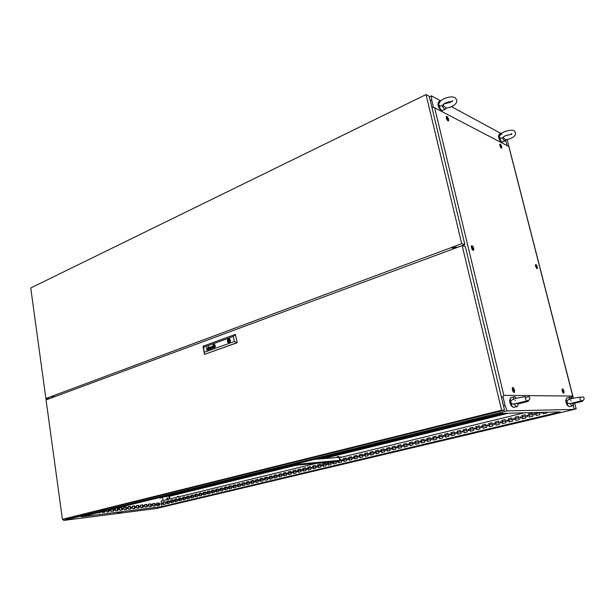<?xml version="1.0" encoding="UTF-8"?>
<svg xmlns="http://www.w3.org/2000/svg" width="615" height="615" viewBox="0 0 615 615"><rect width="100%" height="100%" fill="white"/><g stroke="black" fill="none" stroke-linecap="round" stroke-linejoin="round"><path stroke-width="0.92" d="M443.738 103.997L443.284 105.58M444.038 103.781L444.591 103.727M441.216 110.085L440.017 109.378L438.549 106.949L437.911 104.542L438.234 102.997M443.761 104.588L443.131 105.695L445.99 107.81L445.183 109.27L443.623 108.309L442.008 105.688L440.094 106.088L438.818 104.596M442.823 110.385L441.839 110.469L440.555 109.316L438.38 104.489L438.495 101.906L440.847 100.691M444.783 103.32L444.976 103.72M443.131 105.695L442.008 105.688M439.133 103.043L439.456 103.282M501.448 134.27L501.755 134.531M501.386 141.588L500.295 140.989L499.096 138.882L498.481 136.407L498.842 135.208M503.723 136.691L503.37 137.798L505.53 139.574L504.9 140.966L503.677 140.12L502.37 137.891L500.602 138.214L499.411 136.968M502.624 141.942L501.871 141.965L500.587 140.566L498.896 136.053L499.119 134.208L501.748 133.032M501.533 133.44L502.263 132.917M503.37 137.798L502.37 137.891M499.664 135.523L500.041 135.93M540.424 412.434L541.108 413.303L541.638 412.404M540.647 412.434L541.192 413.295M533.974 413.649L533.52 414.449L534.297 414.948L534.75 414.141L533.974 413.649M534.22 413.634L533.728 414.279L534.289 414.948M527.14 415.294L526.678 416.063L527.493 416.578L527.916 415.809L527.14 415.294M527.378 415.286L526.894 415.894L527.455 416.586M520.359 416.924L519.929 417.77L520.744 418.192L521.105 417.362L520.359 416.924M520.598 416.916L520.129 417.585L520.674 418.208M513.648 418.538L513.21 419.361L513.986 419.814L514.394 419L513.648 418.538M513.879 418.531L513.417 419.169L513.963 419.822M506.991 420.145L506.552 420.937L507.298 421.421L507.736 420.614L506.991 420.145M507.221 420.137L506.768 420.745L507.306 421.413M500.395 421.729L499.957 422.505L500.787 422.974L501.14 422.221L500.395 421.729M500.625 421.721L500.18 422.313L500.718 422.997M493.86 423.305L493.453 424.166L494.245 424.542L494.568 423.697L493.86 423.305M494.091 423.297L493.653 423.958L494.176 424.565M487.388 424.857L486.942 425.595L487.71 426.118L488.118 425.38L487.388 424.857M487.61 424.857L487.18 425.503L487.703 426.118M480.961 426.41L480.523 427.125L481.261 427.663L481.668 426.825L480.961 426.41M481.191 426.403L480.769 427.025L481.284 427.656M474.603 427.94L474.188 428.763L474.911 429.185L475.326 428.478L474.603 427.94M474.826 427.932L474.403 428.547L474.918 429.178M468.292 429.454L467.884 430.262L468.599 430.7L469.014 430.008L468.292 429.454M468.515 429.454L468.115 430.146L468.615 430.692M462.042 430.961L461.634 431.761L462.342 432.199L462.734 431.399L462.042 430.961M462.257 430.954L461.865 431.638L462.357 432.191M455.838 432.453L455.438 433.237L456.184 433.675L456.53 432.899L455.838 432.453M456.061 432.445L455.669 433.121L456.161 433.675M449.696 433.929L449.288 434.705L449.972 435.166L450.38 434.39L449.696 433.929M449.911 433.929L449.527 434.59L450.019 435.151M443.607 435.397L443.2 436.158L443.884 436.627L444.284 435.858L443.607 435.397M443.822 435.397L443.446 436.043L443.922 436.612M437.565 436.85L437.165 437.603L437.857 438.072L438.241 437.319L437.565 436.85M437.78 436.85L437.411 437.488L437.888 438.057M431.576 438.295L431.177 439.041L431.845 439.51L432.245 438.764L431.576 438.295M431.791 438.287L431.423 438.918L431.899 439.494M425.642 439.725L425.242 440.455L425.926 440.932L426.303 440.194L425.642 439.725M425.857 439.717L425.495 440.34L425.957 440.917M419.753 441.14L419.361 441.87L420.022 442.346L420.414 441.616L419.753 441.14M419.968 441.14L419.607 441.747L420.076 442.331M413.918 442.546L413.526 443.261L414.195 443.746L414.572 443.023L413.918 442.546M414.126 442.539L413.78 443.138L414.241 443.73M408.129 443.938L407.737 444.645L408.391 445.137L408.783 444.422L408.129 443.938M408.345 443.938L408.006 444.63L408.452 445.114M402.395 445.322L402.002 446.021L402.648 446.513L403.04 445.806L402.395 445.322M402.602 445.314L402.272 446.006L402.71 446.49M396.698 446.69L396.314 447.389L396.967 447.874L397.344 447.174L396.698 446.69M396.906 446.69L396.583 447.366L397.021 447.858M391.055 448.051L390.671 448.735L391.332 449.227L391.694 448.535L391.055 448.051M391.263 448.043L391.371 449.211M385.459 449.396L385.075 450.08L385.72 450.572L386.089 449.888L385.459 449.396M385.667 449.396L385.774 450.549M379.909 450.734L379.524 451.41L380.178 451.902L380.531 451.226L379.909 450.734M380.116 450.734L380.224 451.879M374.404 452.056L374.051 452.848L374.658 453.224L375.027 452.555L374.404 452.056M374.604 452.056L374.72 453.201M368.939 453.37L368.593 454.154L369.185 454.539L369.561 453.87L368.939 453.37M369.146 453.37L369.254 454.508M363.526 454.677L363.15 455.331L363.765 455.838L364.111 455.054L363.526 454.677M363.726 454.677L363.842 455.807M358.153 455.969L357.807 456.737L358.407 457.122L358.76 456.468L358.153 455.969M358.353 455.969L358.468 457.099M352.825 457.252L352.48 458.014L353.079 458.398L353.402 457.637L352.825 457.252M353.025 457.252L353.141 458.375M347.536 458.521L347.198 459.282L347.79 459.666L348.136 459.021L347.536 458.521M347.736 458.529L347.852 459.643M342.294 459.782L341.955 460.543L342.532 460.927L342.863 460.166L342.294 459.782M342.178 459.828L342.609 460.896M337.089 461.035L336.728 461.673L337.343 462.173L337.681 461.542L337.089 461.035M337.289 461.042L337.404 462.142M331.931 462.28L331.57 462.911L332.177 463.41L332.492 462.665L331.931 462.28M332.131 462.28L332.246 463.379M326.811 463.51L326.48 464.256L327.049 464.64L327.365 463.902L326.811 463.51M327.011 463.518L327.118 464.609M321.73 464.732L321.376 465.355L321.953 465.863L322.306 465.24L321.73 464.732M321.63 464.771L322.045 465.824M316.694 465.947L316.341 466.562L316.917 467.069L317.24 466.331L316.694 465.947M316.594 465.986L317.002 467.031M311.69 467.154L311.367 467.877L311.92 468.269L312.236 467.538L311.69 467.154M311.597 467.185L311.997 468.23M306.731 468.346L306.408 469.068L306.954 469.46L307.269 468.73L306.731 468.346M306.639 468.384L307.039 469.422M301.804 469.529L301.488 470.252L302.042 470.636L302.342 469.921L301.804 469.529M301.711 469.568L302.111 470.606M296.922 470.706L296.576 471.305L297.137 471.813L297.476 471.213L296.922 470.706M296.83 470.736L297.23 471.774M292.071 471.874L291.756 472.581L292.294 472.973L292.602 472.259L292.071 471.874M292.271 471.882L292.379 472.935M287.267 473.027L286.951 473.735L287.489 474.127L287.789 473.419L287.267 473.027M287.459 473.043L287.566 474.088M282.493 474.18L282.177 474.88L282.716 475.272L283.031 474.68L282.493 474.18M282.685 474.188L282.792 475.234M277.749 475.318L277.419 475.902L277.965 476.41L278.288 475.826L277.749 475.318M277.673 475.349L278.057 476.371M273.052 476.448L272.722 477.032L273.252 477.54L273.583 476.956L273.052 476.448M273.245 476.464L273.352 477.494M268.386 477.571L268.055 478.155L268.601 478.655L268.916 478.078L268.386 477.571M268.309 477.601L268.686 478.616M263.758 478.685L263.428 479.262L263.958 479.769L264.281 479.193L263.758 478.685M263.95 478.701L264.058 479.723M259.161 479.792L258.854 480.476L259.369 480.869L259.661 480.184L259.161 479.792M259.353 479.808L259.461 480.822M254.595 480.892L254.295 481.576L254.794 481.968L255.094 481.284L254.595 480.892M254.794 480.907L254.894 481.914M250.067 481.983L249.767 482.66L250.267 483.052L250.582 482.483L250.067 481.983M250.267 481.999L250.367 483.006M245.577 483.067L245.277 483.736L245.777 484.128L246.085 483.567L245.577 483.067M245.769 483.075L245.877 484.082M241.118 484.136L240.819 484.805L241.326 485.197L241.603 484.528L241.118 484.136M241.311 484.151L241.411 485.15M236.69 485.204L236.391 485.873L236.898 486.257L237.167 485.589L236.69 485.204M236.883 485.22L236.983 486.211M232.293 486.265L231.978 486.811L232.478 487.318L232.77 486.649L232.293 486.265M232.485 486.28L232.585 487.265M227.927 487.311L227.635 487.972L228.119 488.364L228.403 487.703L227.927 487.311M228.119 487.326L228.227 488.31M223.599 488.356L223.307 489.01L223.783 489.402L224.068 488.74L223.599 488.356M223.791 488.372L223.891 489.348M219.294 489.386L219.009 490.047L219.486 490.432L219.763 489.778L219.294 489.386M219.486 489.409L219.586 490.378M215.027 490.416L214.743 491.07L215.219 491.454L215.027 490.416M215.219 490.439L215.319 491.4M210.784 491.439L210.484 491.977L210.96 492.477L211.268 491.938L210.784 491.439M210.983 491.454L211.076 492.415M206.579 492.454L206.294 493.092L206.763 493.484L207.04 492.838L206.579 492.454M206.771 492.469L206.871 493.43M202.404 493.453L202.12 494.099L202.589 494.483L202.404 493.453M202.596 493.476L202.689 494.429M198.253 494.452L198.43 495.482L198.253 494.452M198.445 494.475L198.545 495.421M194.132 495.444L193.856 496.082L194.317 496.466L194.132 495.444M194.325 495.467L194.425 496.413M190.043 496.428L190.22 497.45L190.043 496.428M190.235 496.451L190.335 497.389M185.984 497.404L185.707 498.035L186.176 498.419L185.984 497.404M186.176 497.427L186.268 498.365M181.948 498.381L182.14 499.388L181.948 498.381M182.14 498.404L182.24 499.326M177.943 499.342L178.127 500.349L177.943 499.342M178.135 499.365L178.235 500.287M173.968 500.303L174.153 501.302L173.968 500.303M174.16 500.326L174.253 501.24M170.024 501.248L170.186 502.255L170.024 501.248M170.209 501.279L170.301 502.186M166.096 502.194L166.273 503.193L166.096 502.194M166.288 502.217L166.381 503.124M162.206 503.132L162.383 504.123L162.206 503.132M162.398 503.155L162.491 504.062M269.624 469.806L271.938 469.453L269.624 469.806M350.419 462.088L352.387 461.773L350.419 462.088M543.645 416.201L545.697 415.871L543.645 416.201M477.532 418.5L479.961 418.123L477.532 418.5M168.964 505.169L170.839 504.869L168.964 505.169M309.614 471.774L311.567 471.467L309.614 471.774M226.697 480.4L228.988 480.046L226.697 480.4M81.242 516.293L83.432 515.947L81.242 516.293M160.292 503.969L159.892 503.508L159.577 503.877L159.946 504.508L160.292 503.969M159.831 504.461L159.654 503.647M156.348 504.454L155.987 504L155.626 504.369L155.995 505L156.348 504.454M155.887 504.961L155.71 504.131M152.366 504.946L151.959 504.485L151.636 504.915L152.051 505.499L152.366 504.946M151.905 505.453L151.721 504.623M148.346 505.445L147.977 504.984L147.608 505.415L147.984 505.999L148.346 505.445M147.877 505.961L147.7 505.123M144.287 505.953L143.879 505.484L143.541 505.922L143.925 506.506L144.287 505.953M143.818 506.468L143.633 505.622M140.189 506.46L139.451 506.314L139.82 507.014L140.189 506.46M139.713 506.975L139.528 506.122M136.053 506.975L135.677 506.506L135.292 506.945L135.715 507.536L136.053 506.975M135.577 507.498L135.392 506.637M131.871 507.49L131.41 507.021L131.11 507.521L131.579 508.052L131.871 507.49M131.395 508.021L131.21 507.152M127.659 508.013L127.236 507.536L126.882 507.982L127.313 508.582L127.659 508.013M127.174 508.543L126.982 507.675M123.392 508.543L123.015 508.067L122.616 508.513L123.046 509.112L123.392 508.543M122.908 509.074L122.716 508.198M119.095 509.074L118.71 508.597L118.311 508.982L118.741 509.651L119.095 509.074M118.603 509.612L118.411 508.728M114.751 509.612L114.359 509.135L113.952 509.581L114.352 510.189L114.751 509.612M114.259 510.158L114.059 509.266M109.624 509.866L110.093 510.727L110.123 509.743M109.862 510.704L109.731 509.843M105.165 510.965L105.649 511.28L105.934 510.773M105.426 511.257L105.542 510.873M279.51 476.886L279.018 474.227M580.13 399.366L580.944 400.496L582.566 401.249L573.065 403.586L572.873 405.446L572.073 405.977L570.167 403.609L567.614 403.302L566.846 401.626L567.999 399.842L572.642 398.412M568.283 406.008L567.145 405.124L566.131 402.848L565.746 400.427L566.269 398.966M569.713 406.538L568.79 406.484L567.553 404.885L566.215 399.788L566.684 397.99L569.582 397.267M569.121 399.481L569.836 397.136L571.604 398.681M573.065 403.586L572.035 402.956M570.497 403.402L570.167 403.609M525.518 399.212L526.486 400.526L528.285 401.395L518.068 403.986L517.715 406.115L516.815 406.715L515.47 405.839L514.355 404.017L511.718 403.794L510.719 402.087L511.303 400.311L513.233 399.381L513.979 396.821L515.132 396.921L516.354 398.289M512.395 406.715L511.15 405.7L509.989 403.148L509.62 400.619L510.173 398.874M514.286 407.268L513.241 407.384L511.741 405.839L510.081 400.18L510.804 397.644L513.863 396.913M518.068 403.986L516.608 403.163M514.94 403.655L514.355 404.017M229.011 341.148L228.903 340.318L229.011 341.148M214.312 345.376L213.536 345.884L214.151 346.752M213.974 347.052L213.397 345.961L213.874 347.014L214.504 346.706L214.212 345.192M209.185 349.243L208.408 349.589L208.977 348.128L208.139 348.221L209 347.683L209.177 349.305M209.039 348.482L208.431 349.02L208.916 349.374M212.459 347.244L212.36 348.128L212.459 347.244L211.852 347.713L212.098 348.228M212.006 348.444L211.944 347.344L211.798 348.344L212.575 348.005M214.189 345.007L213.251 346.16L214.312 347.106M214.028 347.429L213.128 346.23L213.851 344.923L213.105 346.084L213.713 347.314L214.689 347.037L215.058 345.891L214.166 344.815M213.805 344.485L212.828 346.422L213.39 347.567L214.204 347.806L215.058 347.175L215.358 345.83L214.804 344.677L213.805 344.485M214.22 344.431L213.359 344.8L212.844 345.961L213.105 347.229L213.982 347.813M214.012 347.621L212.967 346.314L213.789 344.707L215.066 345.369L214.796 347.206M229.088 338.696L227.811 339.395L227.381 340.787L227.765 342.155L228.765 342.786M228.542 338.765L227.527 339.841L227.358 341.102L228.027 342.486L229.049 342.77L230.087 342.009L230.448 340.387L229.787 339.003L228.542 338.765M229.595 342.532L229.987 340.356L228.865 338.696M212.067 347.267L212.383 346.906M212.16 346.56L211.575 347.229M212.652 348.19L212.152 346.36M207.409 348.098L207.847 349.95M207.34 348.305L206.878 348.705L207.109 350.212L206.817 348.544M213.413 345.907L213.989 345.292M214.543 346.906L214.935 346.145L214.566 346.906M228.273 338.927L227.888 341.125L228.972 342.778M214.181 344.623L215.189 345.661L214.812 347.206M208.57 349.674L208.762 347.798M208.178 348.467L208.8 347.598M214.012 345.292L213.659 345.584M214.65 346.345L214.504 345.822L214.666 346.345M228.388 339.557L229.672 339.664L229.234 340.341M229.164 341.179L229.495 341.917M51.791 396.69L51.929 397.713L49.792 398.505L45.879 398.497L461.75 243.709L464.848 244.624L457.691 247.245L453.301 247.407L452.371 247.976L453.017 248.337M55.412 396.421L51.829 396.959M513.302 389.41L513.971 390.802L513.971 389.426L513.525 388.957L513.302 389.41M513.863 390.648L513.479 389.149M514.194 389.887L514.171 390.84L513.663 390.686L513.402 388.849L514.194 389.887M514.271 389.979L514.278 391.663L513.348 391.563L512.556 389.71L512.756 388.05L513.563 388.411L514.271 389.979M500.671 145.532L501.263 146.785L500.764 145.509M501.44 146.247L501.425 146.893L501.002 146.608L500.687 145.209L501.44 146.247M501.502 146.478L501.363 147.785L500.279 146.416L500.087 144.61L501.148 145.54M501.225 146.647L500.818 145.478M562.979 390.556L563.563 391.801L563.517 390.571L563.148 390.148L562.979 390.556M563.455 391.64L563.109 390.348M563.709 390.986L563.694 391.878L563.263 391.632L563.033 390.056L563.709 390.986M563.732 391.063L563.755 392.662L563.048 392.493L562.448 389.333L563.732 391.063M447.328 117.995L447.989 119.402L448.035 118.357L447.328 117.995M448.258 118.826L448.189 119.533L447.766 119.302L447.328 117.68L448.258 118.826M448.389 119.172L448.312 120.455L447.436 120.01L446.675 116.996L447.605 117.465L448.389 119.172M448.097 119.195L447.512 117.934M536.334 266.126L536.91 267.364L536.887 266.287L536.334 266.126M536.81 267.225L536.465 266.011M537.072 266.702L536.741 267.333L536.372 265.726L537.072 266.702M537.118 266.887L536.918 268.355L535.873 266.879L535.834 265.042L536.88 266.18M472.428 247.391L472.689 248.329L473.35 248.498L473.096 247.538L472.443 247.361M473.012 248.683L472.62 247.238M473.365 248.068L473.319 248.891L472.835 248.698L472.497 246.946L473.365 248.068M473.481 248.299L473.396 249.836L472.458 249.429L471.667 247.591L471.82 246.223L472.658 246.561L473.481 248.299M471.459 247.707L471.521 245.8L472.766 246.254L473.781 248.621L473.573 250.382L472.405 249.805L471.459 247.707M535.565 266.433L535.588 264.635L536.503 265.103L537.364 267.164L537.202 268.793L535.565 266.433M446.367 118.126L446.436 116.519L447.574 117.042L448.635 119.302L448.489 120.978L447.243 120.14L446.367 118.126M562.21 391.025L562.195 388.949L563.186 389.341L564.032 391.601L563.847 393.246L563.04 392.893L562.21 391.025M499.872 145.686L499.88 144.171L500.818 144.648L501.725 146.639L501.648 148.207L500.764 147.654L499.872 145.686M512.372 389.933L512.38 387.734L513.54 387.896L514.617 390.579L514.301 392.416L513.31 392.001L512.372 389.933M179.18 498.965L179.457 498.235M179.088 496.682L178.081 496.251M178.88 496.728L177.927 496.259L177.181 496.835M167.234 497.912L166.85 498.796L167.472 499.349L167.849 498.465L167.234 497.912M167.718 499.172L167.603 498.012M338.627 460.835L339.234 460.735L338.634 460.873M338.288 457.368L339.457 457.214M336.989 457.475L336.989 456.868L338.673 456.484L339.342 457.214M338.273 456.553L338.673 456.484M450.295 102.367L444.43 103.727M439.456 102.644L440.986 100.568L443.723 98.784M443.93 98.684L448.566 97.139L452.425 96.824L455.131 97.616L456.791 100.122L456.553 102.582L454.477 105.05L450.734 107.041L445.96 108.232M450.488 102.275L452.64 100.922M442.7 105.757L442.992 104.658L445.052 103.174L448.335 101.921L452.248 101.429L452.263 100.599M509.451 134.708L505.115 135.869M500.126 134.993L501.679 133.324L504.238 131.864M504.392 131.794L508.836 130.434L512.041 130.18L514.332 130.811L515.631 132.717L515.285 135.085L513.617 136.899L510.089 138.736L505.53 139.889M509.589 134.647L510.219 134.354M502.724 137.929L503.716 136.699L506.26 135.369L511.803 134.278L511.611 133.409M570.697 400.465L571.028 400.819M572.888 398.351L579.991 397.052L580.03 398.881M569.321 403.809L583.304 400.342L584.25 398.697L583.597 397.144L582.666 396.821L580.191 397.697M515.162 400.45L515.447 400.734M513.233 399.381L516.815 398.166M517.192 398.066L525.079 396.644L525.571 396.898L525.379 398.597M513.341 404.255L528.785 400.327L529.969 398.589L529.207 396.552L525.456 397.505M159.554 497.573L159.639 498.073L162.299 497.766L162.183 497.074M155.695 498.534L158.324 497.881M154.857 503.37L152.751 503.624L153.15 506.13L155.249 505.861L154.857 503.37L152.758 503.67M146.831 504.354L144.686 504.615L145.079 507.137L147.223 506.868L146.831 504.354L144.694 504.661M138.652 505.353L136.461 505.622L136.853 508.175L139.044 507.898L138.652 505.353L136.469 505.668M130.311 506.376L128.081 506.645L128.474 509.228L130.703 508.943L130.311 506.376L128.089 506.699M121.801 507.413L119.533 507.698L119.917 510.296L122.193 510.012L121.801 507.413L119.533 507.744M113.206 508.989L113.521 511.103L111.2 511.396L110.923 509.551M104.512 511.127L104.665 512.21L102.305 512.51L102.182 511.703M81.211 516.861L161.953 506.583L560.219 411.919L501.148 413.472L81.211 516.861M316.379 463.349L161.069 501.056L161.953 506.583M100.091 512.218L100.176 512.779L97.747 512.795M108.878 510.05L109.116 511.657L106.772 511.949L106.579 510.619M116.988 508.052L117.38 507.959M117.488 507.944L117.88 510.558L115.582 510.842L115.228 508.49M126.075 506.891L123.823 507.167L124.215 509.758L126.467 509.474L126.075 506.891L123.83 507.214M134.501 505.861L132.294 506.13L132.686 508.697L134.893 508.421L134.501 505.861L132.302 506.176M142.757 504.854L140.597 505.115L140.989 507.652L143.149 507.383L142.757 504.854L140.604 505.161M150.867 503.854L148.738 504.115L149.13 506.629L151.259 506.368L150.867 503.854L148.745 504.162M158.816 502.885L156.733 503.139L157.125 505.63L159.208 505.369L158.816 502.885L156.74 503.185M161.791 497.128L161.899 497.812M154.473 503.462L154.857 505.914M146.439 504.446L146.831 506.921M138.26 505.445L138.644 507.944M129.919 506.468L130.303 508.997M121.409 507.513L121.793 510.066M112.814 509.082L113.122 511.15M104.12 511.226L104.266 512.264M99.699 512.31L99.776 512.825M108.486 510.15L108.717 511.703M117.096 508.044L117.48 510.604M125.683 506.991L126.067 509.527M134.108 505.961L134.493 508.467M142.373 504.946L142.757 507.429M150.475 503.954L150.86 506.414M158.424 502.978L158.816 505.415M169.379 496.336L296.392 465.194M322.898 458.698L508.128 413.288M539.347 412.803L535.919 413.626M534.658 413.926L533.735 414.149M532.459 414.456L529.069 415.271M527.816 415.571L526.909 415.794M525.633 416.094L522.281 416.901M521.028 417.201L520.136 417.416M518.876 417.723L515.555 418.523M514.309 418.823L513.425 419.03M512.172 419.33L508.882 420.122M507.652 420.422L506.783 420.629M505.53 420.929L502.278 421.713M501.048 422.005L500.195 422.213M498.95 422.513L495.728 423.289M494.506 423.581L493.661 423.781M492.423 424.081L489.24 424.85M488.026 425.142L487.188 425.342M485.958 425.634L482.806 426.395M481.599 426.687L480.776 426.879M479.554 427.179L476.433 427.925M475.226 428.217L474.419 428.409M473.196 428.701L470.114 429.447M468.914 429.731L468.115 429.923M466.908 430.216L463.848 430.954M462.657 431.238L461.865 431.43M460.666 431.715L457.637 432.445M456.453 432.729L455.677 432.914M454.477 433.206L451.479 433.921M450.303 434.205L449.534 434.39M448.343 434.674L445.375 435.389M444.207 435.674L443.446 435.858M442.262 436.143L439.325 436.842M438.157 437.127L437.411 437.303M436.235 437.588L433.329 438.287M432.168 438.564L431.43 438.741M430.262 439.025L427.379 439.717M426.226 439.994L425.503 440.171M424.335 440.448L421.483 441.132M420.337 441.409L419.622 441.585M418.461 441.862L415.632 442.539M414.495 442.815L413.787 442.985M412.634 443.261L409.836 443.938M408.698 444.207L408.006 444.376M406.853 444.653L404.086 445.314M402.956 445.591L402.272 445.752M401.126 446.029L398.382 446.69M397.259 446.959L396.583 447.12M395.445 447.397L392.731 448.051M391.609 448.32L390.94 448.473M389.81 448.75L387.119 449.396M386.012 449.665L385.351 449.819M384.221 450.095L381.561 450.734M380.454 450.995L379.801 451.156M378.686 451.425L376.042 452.056M374.942 452.325L374.304 452.479M373.19 452.748L370.576 453.37M369.477 453.639L368.846 453.785M367.739 454.055L365.149 454.677M364.057 454.939L363.434 455.092M362.327 455.354L359.767 455.969M358.683 456.23L358.068 456.384M356.969 456.645L354.425 457.252M353.348 457.514L352.741 457.66M351.649 457.921L349.128 458.529M348.059 458.79L347.46 458.928M346.368 459.19L343.877 459.789M342.809 460.051L342.217 460.189M341.133 460.451L338.665 461.042M337.604 461.304L337.02 461.442M335.944 461.696L333.499 462.288M332.438 462.541L331.862 462.68M330.793 462.934L328.364 463.518M327.311 463.772L326.75 463.91M325.681 464.164L323.275 464.74M322.229 464.994L321.668 465.132M320.607 465.386L318.232 465.955M317.186 466.208L316.633 466.339M315.58 466.593L313.22 467.162M312.182 467.408L311.636 467.538M310.583 467.792L308.253 468.353M307.216 468.607L306.677 468.73M305.632 468.984L303.318 469.545M302.288 469.791L301.757 469.914M300.72 470.168L298.421 470.721M297.399 470.967L296.876 471.09M295.838 471.336L293.57 471.882M292.548 472.128L292.033 472.251M291.003 472.505L288.75 473.043M287.735 473.289L287.228 473.412M286.198 473.658L283.969 474.196M282.954 474.434L282.454 474.557M281.432 474.803L279.225 475.334M278.218 475.579L277.726 475.695M276.704 475.941L274.513 476.464M273.514 476.71L273.029 476.825M272.014 477.071L269.839 477.594M268.84 477.832L268.363 477.947M267.356 478.186L265.203 478.708M264.204 478.947L263.735 479.054M262.728 479.3L260.599 479.815M259.607 480.054L259.146 480.161M258.146 480.4L256.025 480.907M255.041 481.145L254.587 481.261M253.588 481.499L251.489 481.999M250.513 482.237L250.059 482.345M249.067 482.583L246.992 483.083M246.015 483.321L245.57 483.428M244.578 483.659L242.525 484.159M241.549 484.389L241.111 484.497M240.127 484.735L238.09 485.227M237.121 485.458L236.683 485.558M235.706 485.796L233.685 486.28M232.724 486.511L232.293 486.619M231.317 486.849L229.31 487.334M228.35 487.564L227.934 487.664M226.958 487.895L224.975 488.379M224.021 488.602L223.599 488.702M222.638 488.94L220.662 489.409M219.716 489.64L219.301 489.74M218.34 489.971L216.388 490.439M215.442 490.67L215.035 490.762M214.082 490.993L212.144 491.462M211.199 491.685L210.799 491.785M209.846 492.015L207.932 492.477M206.986 492.7L206.594 492.792M205.648 493.022L203.742 493.484M202.812 493.707L202.42 493.799M201.474 494.022L199.591 494.475M198.66 494.706L198.276 494.798M197.33 495.021L195.462 495.467M194.532 495.69L194.156 495.782M193.218 496.013L191.365 496.459M189.136 496.989L187.298 497.435M185.084 497.966L183.255 498.404M181.056 498.934L179.249 499.372M177.059 499.895L175.267 500.326M173.084 500.848L171.308 501.279M169.148 501.794L167.38 502.224M503.539 405.854L505.107 405.462L507.16 410.874L63.653 520.413L63.145 519.175M63.653 520.413L156.617 508.436L573.995 409.452L573.357 404.77M429.378 96.809L431.384 95.832L431.715 100.091L430.323 100.76M158.639 504.323L156.979 504.723M452.717 247.069L453.163 248.96M52.006 397.69L51.806 396.291M332.554 466.531L328.264 467.331L332.554 466.531M251.105 474.657L246.254 475.556L251.105 474.657M473.55 419.814L467.907 420.86L473.55 419.814M539.762 417.362L534.865 418.269L539.762 417.362M175.567 503.785L171.754 504.5L175.567 503.785M88.322 514.786L84.071 515.578L88.322 514.786M121.539 512.072L117.534 512.787L121.539 512.072M507.16 410.874L573.995 409.452M431.384 95.832L440.601 100.814M445.006 103.197L445.829 103.643M451.525 106.718L500.879 133.417M45.956 398.497L46.14 399.865M571.781 398.628L571.127 396.06M507.06 145.617L505.591 139.882M505.107 405.462L502.978 396.606M433.46 107.371L431.715 100.091M455.807 247.983L455.623 247.222M546.589 412.273L546.766 412.988L543.083 413.864L542.714 412.373M539.263 412.465L539.809 414.648L536.157 415.525L535.427 412.565M529.3 417.162L528.508 413.941L532.121 413.072L532.913 416.301L529.3 417.162M522.504 418.784L521.72 415.579L525.295 414.718L526.086 417.931L522.504 418.784M515.77 420.399L514.993 417.208L518.537 416.347L519.314 419.553L515.77 420.399M509.089 421.998L508.328 418.815L511.841 417.969L512.61 421.152L509.089 421.998M502.478 423.574L501.725 420.406L505.199 419.568L505.961 422.743L502.478 423.574M495.921 425.142L495.175 421.99L498.627 421.16L499.38 424.319L495.921 425.142M489.425 426.695L488.687 423.558L492.108 422.728L492.853 425.88L489.425 426.695M482.99 428.24L482.252 425.111L485.642 424.288L486.38 427.425L482.99 428.24M476.602 429.762L475.879 426.649L479.239 425.834L479.969 428.955L476.602 429.762M470.275 431.276L469.56 428.171L472.889 427.371L473.612 430.477L470.275 431.276M464.01 432.776L463.295 429.685L466.601 428.886L467.315 431.984L464.01 432.776M457.791 434.259L457.091 431.184L460.358 430.392L461.066 433.475L457.791 434.259M451.625 435.735L450.933 432.668L454.178 431.884L454.877 434.959L451.625 435.735M445.521 437.196L444.829 434.144L448.051 433.367L448.742 436.427L445.521 437.196M439.464 438.641L438.779 435.605L441.97 434.828L442.654 437.88L439.464 438.641M433.46 440.079L432.783 437.05L435.943 436.289L436.619 439.325L433.46 440.079M427.502 441.501L426.841 438.487L429.97 437.726L430.638 440.755L427.502 441.501M421.606 442.915L420.944 439.91L424.05 439.156L424.711 442.17L421.606 442.915M415.748 444.314L415.094 441.316L418.177 440.578L418.83 443.576L415.748 444.314M409.944 445.698L409.298 442.715L412.35 441.977L413.003 444.968L409.944 445.698M404.193 447.074L403.548 444.107L406.577 443.377L407.222 446.352L404.193 447.074M398.482 448.443L397.851 445.483L400.857 444.753L401.487 447.72L398.482 448.443M392.824 449.796L392.193 446.844L395.176 446.129L395.806 449.081L392.824 449.796M387.212 451.133L386.589 448.197L389.541 447.489L390.171 450.426L387.212 451.133M381.646 452.463L381.031 449.542L383.96 448.835L384.575 451.764L381.646 452.463M376.126 453.785L375.519 450.872L378.425 450.172L379.032 453.094L376.126 453.785M370.645 455.092L370.046 452.194L372.928 451.495L373.536 454.408L370.645 455.092M365.218 456.392L364.618 453.501L367.478 452.809L368.078 455.707L365.218 456.392M359.829 457.683L359.237 454.8L362.074 454.116L362.673 457.007L359.829 457.683M354.486 458.959L353.902 456.092L356.715 455.408L357.3 458.29L354.486 458.959M349.189 460.228L348.605 457.368L351.396 456.691L351.98 459.559L349.189 460.228M343.931 461.481L343.355 458.636L346.122 457.967L346.699 460.82L343.931 461.481M339.534 459.559L340.894 459.228L341.463 462.073L338.711 462.734L338.288 460.597M335.767 460.827L336.267 463.318L333.538 463.971L333.107 461.796M330.609 462.026L331.108 464.548L328.402 465.194L327.849 462.38L328.495 462.226M323.313 466.416L322.76 463.61L325.443 462.957L325.996 465.77L323.313 466.416M318.263 467.623L317.717 464.825L320.377 464.187L320.922 466.985L318.263 467.623M313.243 468.822L312.704 466.032L315.341 465.394L315.887 468.192L313.243 468.822M308.269 470.006L307.738 467.231L310.352 466.601L310.89 469.383L308.269 470.006M303.333 471.19L302.803 468.422L305.401 467.8L305.939 470.567L303.333 471.19M298.436 472.358L297.914 469.606L300.489 468.984L301.019 471.743L298.436 472.358M293.578 473.519L293.055 470.775L295.615 470.16L296.138 472.912L293.578 473.519M288.758 474.672L288.243 471.936L290.78 471.328L291.295 474.065L288.758 474.672M283.969 475.818L283.461 473.096L285.983 472.481L286.49 475.218L283.969 475.818M279.225 476.956L278.718 474.242L281.216 473.635L281.724 476.356L279.225 476.956M274.513 478.086L274.006 475.372L276.489 474.772L276.996 477.486L274.513 478.086M269.831 479.2L269.332 476.502L271.799 475.91L272.299 478.608L269.831 479.2M265.188 480.307L264.696 477.624L267.141 477.032L267.64 479.723L265.188 480.307M260.583 481.414L260.091 478.731L262.52 478.147L263.012 480.83L260.583 481.414M256.009 482.506L255.525 479.838L257.931 479.254L258.423 481.929L256.009 482.506M251.474 483.59L250.989 480.93L253.38 480.353L253.864 483.021L251.474 483.59M246.969 484.666L246.492 482.014L248.867 481.445L249.344 484.097L246.969 484.666M242.495 485.735L242.026 483.098L244.378 482.529L244.855 485.174L242.495 485.735M238.059 486.796L237.59 484.166L239.927 483.598L240.396 486.242L238.059 486.796M233.646 487.849L233.185 485.227L235.507 484.666L235.968 487.295L233.646 487.849M229.272 488.894L228.818 486.28L231.125 485.727L231.578 488.348L229.272 488.894M224.936 489.932L224.483 487.334L226.766 486.78L227.219 489.386L224.936 489.932M220.624 490.97L220.17 488.372L222.446 487.818L222.891 490.424L220.624 490.97M216.342 491.992L215.896 489.402L218.148 488.856L218.602 491.454L216.342 491.992M212.09 493.007L211.652 490.424L213.889 489.886L214.335 492.469L212.09 493.007M207.878 494.014L207.439 491.447L209.661 490.908L210.099 493.484L207.878 494.014M203.688 495.014L203.257 492.454L205.464 491.923L205.894 494.491L203.688 495.014M199.529 496.013L199.099 493.453L201.29 492.93L201.72 495.482L199.529 496.013M195.401 496.997L194.978 494.452L197.154 493.93L197.576 496.474L195.401 496.997M191.303 497.973L190.881 495.436L193.041 494.921L193.464 497.458L191.303 497.973M187.229 498.95L186.814 496.42L188.959 495.905L189.374 498.434L187.229 498.95M183.193 499.918L182.778 497.397L184.907 496.882L185.323 499.411L183.193 499.918M179.173 500.879L178.765 498.365L180.879 497.858L181.294 500.372L179.173 500.879M175.19 501.832L174.783 499.326L176.882 498.819L177.289 501.325L175.19 501.832M171.231 502.778L170.832 500.279L172.915 499.78L173.322 502.278L171.231 502.778M167.303 503.716L166.903 501.225L168.971 500.725L169.371 503.216L167.303 503.716M163.398 504.646L163.006 502.171L165.058 501.671L165.458 504.154L163.398 504.646M524.318 412.857L339.18 457.806L339.703 460.404L339.288 460.504L292.855 464.755M543.299 413.818L542.937 412.373M536.38 415.471L535.657 412.565M529.523 417.108L528.746 413.933L532.129 413.119M522.727 418.738L521.958 415.571L525.31 414.764M515.993 420.345L515.232 417.193L518.553 416.393M509.32 421.936L508.567 418.807L511.849 418.016M502.709 423.52L501.963 420.399L505.215 419.615M496.159 425.088L495.421 421.982L498.634 421.206M489.663 426.641L488.933 423.543L492.115 422.774M483.221 428.178L482.506 425.096L485.658 424.335M476.84 429.708L476.133 426.633L479.246 425.88M470.521 431.215L469.814 428.155L472.904 427.41M464.248 432.714L463.549 429.67L466.608 428.932M458.037 434.205L457.345 431.169L460.374 430.438M451.879 435.674L451.187 432.652L454.185 431.93M445.767 437.134L445.091 434.129L448.058 433.406M439.717 438.58L439.041 435.581L441.977 434.874M433.713 440.017L433.045 437.034L435.958 436.327M427.756 441.439L427.102 438.464L429.985 437.772M421.859 442.854L421.206 439.886L424.058 439.202M416.009 444.253L415.363 441.301L418.185 440.617M410.205 445.637L409.567 442.7L412.365 442.024M404.455 447.013L403.817 444.084L406.592 443.415M398.743 448.381L398.12 445.46L400.865 444.799M393.085 449.734L392.47 446.828L395.184 446.167M387.473 451.072L386.866 448.181L389.556 447.528M381.915 452.402L381.308 449.519L383.968 448.873M376.395 453.724L375.796 450.849L378.433 450.211M370.922 455.031L370.322 452.171L372.936 451.541M365.487 456.33L364.903 453.478L367.486 452.855M360.106 457.614L359.521 454.777L362.081 454.162M354.763 458.898L354.186 456.069L356.723 455.454M349.458 460.158L348.889 457.345L351.403 456.737M344.208 461.419L343.639 458.613L346.13 458.006M339.542 459.597L340.902 459.274M338.988 462.665L338.573 460.566M333.814 463.902L333.392 461.773M328.687 465.132L328.133 462.349L328.779 462.196M323.59 466.347L323.052 463.579L325.45 463.003M318.539 467.554L318.001 464.794L320.384 464.225M313.527 468.753L312.997 466.009L315.349 465.44M308.553 469.945L308.03 467.208L310.36 466.639M303.625 471.121L303.095 468.392L305.409 467.838M298.729 472.289L298.206 469.576L300.497 469.022M293.87 473.458L293.355 470.744L295.623 470.198M289.042 474.603L288.535 471.913L290.787 471.367M284.261 475.749L283.753 473.066L285.99 472.528M278.718 474.242L281.224 473.673M274.797 478.016L274.305 475.341L276.496 474.818M270.123 479.131L269.631 476.471L271.807 475.949M265.48 480.238L264.996 477.594L267.148 477.071M260.875 481.345L260.399 478.701L262.528 478.186M256.301 482.437L255.825 479.8L257.939 479.293M251.766 483.521L251.297 480.899L253.388 480.392M247.261 484.597L246.792 481.983L248.867 481.484M242.794 485.666L242.325 483.059L244.386 482.567M238.351 486.726L237.89 484.128L239.935 483.636M233.946 487.78L233.492 485.197L235.514 484.705M229.572 488.825L229.126 486.25L231.125 485.765M225.228 489.863L224.782 487.295L226.774 486.819M220.923 490.893L220.478 488.333L222.453 487.856M216.641 491.915L216.203 489.363L218.156 488.894M212.398 492.93L211.96 490.393L213.897 489.924M208.178 493.945L207.747 491.408L209.669 490.947M203.988 494.944L203.565 492.415L205.464 491.962M199.829 495.936L199.406 493.422L201.297 492.961M195.701 496.928L195.286 494.414L197.154 493.96M191.603 497.904L191.188 495.406L193.049 494.952M187.537 498.88L187.121 496.382L188.966 495.944M183.493 499.841L183.085 497.358L184.907 496.92M179.48 500.802L179.08 498.327L180.887 497.889M175.498 501.755L175.098 499.288L176.889 498.857M171.539 502.701L171.139 500.241L172.923 499.81M167.611 503.639L167.219 501.187L168.979 500.764M163.705 504.577L163.313 502.132L165.066 501.709M462.203 245.608L46.071 399.888L62.399 519.268L501.586 410.182L462.203 245.608L465.301 246.507L504.561 410.12L501.586 410.182M62.399 519.268L66.358 518.768L504.561 410.12M208.293 346.76L208.124 347.144L208.293 346.76M208.746 346.599L208.593 346.975M204.38 352.264L234.307 341.448L233.393 336.428L203.527 347.352L204.472 354.363L237.252 342.74L235.368 334.414L237.252 342.74M210.392 347.029L210.115 348.82L209.3 347.421L210.061 349.143L210.345 347.352L210.96 348.82L211.253 346.706L211.014 348.49L210.215 347.091L210.115 348.82M234.307 341.448L236.883 342.709L204.472 354.363L203.058 346.268L235.368 334.414L233.393 336.428M203.058 346.268L203.527 347.352M211.037 348.49L211.253 346.722M210.345 347.352L210.976 348.813M209.5 347.36L210.076 349.136M206.955 350.266L206.609 347.383M213.866 346.637L213.705 345.83L214.328 345.607L213.705 345.83L213.851 346.637L214.474 346.414L214.328 345.599M229.533 342.201L228.857 342.155M228.934 338.873L228.442 338.834M464.848 244.624L429.262 96.309L426.064 94.587L30.75 287.951L45.879 398.497M461.75 243.709L426.064 94.587M508.836 146.547L434.628 107.756L503.831 395.36L572.757 396.083L508.836 146.547M434.628 107.756L432.922 107.195L432.045 107.909M501.456 397.152L503.124 397.205M572.757 396.083L571.65 397.651M503.116 397.182L502.586 397.182L503.831 395.36M462.88 245.354L462.995 245.839M501.463 397.205L502.447 396.952M573.987 409.375L576.155 408.86L574.733 403.309M573.434 398.22L507.175 139.605M573.918 408.921L576.155 408.86M573.987 408.906L573.841 408.36M178.496 496.82L176.705 497.258M166.281 496.597L160.969 497.228M291.648 465.64L166.242 496.336M504.262 413.388L318.232 459.105M169.894 498.911L169.486 496.351L168.864 496.42L169.286 499.057M163.06 500.572L162.491 497.005M169.486 496.351L168.864 496.42M165.604 496.305L165.673 496.743L167.541 496.29M334.698 460.919L334.422 461.673L287.835 465.993M334.829 461.573L288.258 465.886M342.417 457.022L314.48 459.428M339.703 460.404L293.286 464.648M337.512 457.429L337.397 456.837M338.688 457.299L338.55 456.607M168.61 496.259L168.541 495.844M453.678 247.299L453.993 248.652L453.662 247.307M445.183 109.27L442.385 110.592M504.9 140.966L502.301 142.088M562.418 388.826L562.102 389.157M168.641 495.813L168.71 496.274M572.073 405.977L569.175 406.669M516.631 406.684L513.471 407.468M229.995 340.403L229.011 340.326M229.925 341.24L228.949 341.164M513.994 390.932L513.894 391.94M513.84 391.924L513.356 392.055M512.726 388.073L512.241 388.203M513.563 388.841L513.087 388.011M501.379 146.916L501.002 147.938M500.095 144.594L499.741 144.748M500.779 145.186L500.264 144.54M563.586 391.924L563.501 392.824M563.463 392.816L563.056 392.916M562.448 389.333L562.048 389.433M563.163 390.041L562.702 389.295M448.158 119.541L448.197 120.509M448.158 120.517L447.728 120.717M446.675 116.996L446.244 117.196M447.459 117.626L446.897 116.919M536.98 267.479L536.949 268.355M536.91 268.348L536.534 268.478M535.788 265.08L535.411 265.203M536.472 265.711L535.996 265.027M473.212 248.944L473.189 249.936M473.135 249.936L472.666 250.105M471.797 246.238L471.328 246.415M472.635 246.93L472.112 246.154M471.367 246.161L471.89 245.616M535.457 264.904L535.811 264.55M446.275 116.881L446.651 116.412M499.772 144.417L500.064 144.079M512.287 387.98L512.902 387.435"/></g></svg>
